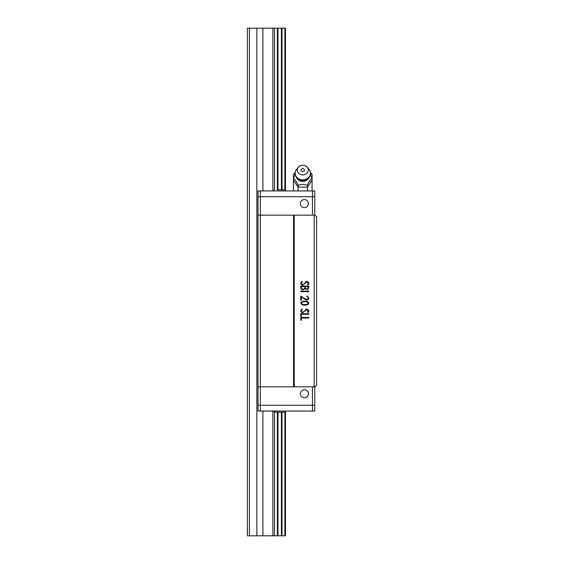 <?xml version="1.0" encoding="UTF-8"?>
<svg xmlns="http://www.w3.org/2000/svg" width="564" height="564" viewBox="0 0 564 564"><rect width="100%" height="100%" fill="white"/><g stroke="black" fill="none" stroke-linecap="round" stroke-linejoin="round"><path stroke-width="0.85" d="M282.007 189.772L282.007 28.2L285.462 28.2L285.462 189.927M285.462 412.044L285.462 535.8L282.007 535.8L282.007 412.192M273.35 190.928L274.499 189.772L274.506 28.2L247.392 28.2L247.392 535.8L282.007 535.8M284.876 28.2L284.876 189.772L277.03 189.772M274.506 535.8L274.506 412.192L284.883 412.192L284.876 535.8M274.506 28.2L277.382 28.2L277.382 189.772M282.007 28.2L277.382 28.2M277.382 412.192L277.382 535.8M272.884 535.8L272.884 411.043M272.884 190.928L272.884 28.2M262.902 28.2L262.902 190.928M262.902 411.043L262.902 535.8M256.853 28.2L256.853 535.8M249.429 28.2L249.429 535.8M281.422 28.2L281.422 189.772M281.422 412.192L281.422 535.8M277.96 535.8L277.96 412.192M277.96 189.772L277.96 28.2M314.761 386.812L314.761 405.276L260.314 405.276L260.314 411.043L258.002 411.043L258.002 405.276L260.314 405.276L258.002 405.276L258.002 215.152L293.534 215.152L293.534 386.812L260.314 386.812L314.994 386.812L316.608 385.198L316.608 216.766L314.994 215.152L258.002 215.152L258.002 196.695L260.314 196.695L258.002 196.695L258.002 190.928L260.314 190.928L260.314 386.812L258.002 386.812L260.314 386.812L260.314 405.276L312.456 405.276L312.456 386.812M308.769 317.454L308.769 318.033L301.352 318.033L301.352 320.274L300.767 320.274L300.767 317.454L308.769 317.454M302.128 309.671C299.392 312.103 304.384 313.076 305.117 310.221C306.619 307.429 310.722 310.947 307.789 312.505L307.429 312.019C308.593 310.397 308.134 309.749 306.069 310.073L302.755 312.766C300.57 312.146 300.21 310.983 301.684 309.269L302.128 309.121L302.128 309.671M306.957 296.742L306.957 296.171C309.446 297.771 309.368 299.153 306.724 300.309L301.331 296.904L301.331 300.365L300.753 300.365L300.753 296.185L301.303 296.206C303.319 298.116 305.491 299.195 307.831 299.442C308.536 298.194 308.247 297.291 306.957 296.742M303.023 289.762C301.084 289.402 300.337 288.176 300.767 286.082L308.769 286.082C308.882 289.24 307.648 290.115 305.082 288.705L303.023 289.762M302.128 282.049C299.392 284.432 304.341 285.497 305.082 282.634C306.52 279.8 310.764 283.283 307.789 284.876L307.429 284.397C308.593 282.768 308.134 282.12 306.069 282.451L302.755 285.144C300.57 284.524 300.21 283.361 301.684 281.647L302.128 281.507L302.128 282.049L301.303 283.593M300.788 291.673L300.788 291.094L308.748 291.094L308.748 291.673L300.788 291.673M304.779 305.053C302.501 305.321 301.176 304.525 300.802 302.671C302.163 301.416 303.82 300.95 305.773 301.289C307.662 301.211 308.642 301.994 308.712 303.651C307.718 304.8 306.414 305.265 304.779 305.053M308.769 313.725L308.769 314.303L301.352 314.303L301.352 316.552L300.767 316.552L300.767 313.725L308.769 313.725M294.232 215.152L294.232 386.812M314.183 386.812L314.183 215.152M306.823 288.979C305.582 288.782 305.11 288.007 305.399 286.667L308.191 286.667C308.445 287.978 307.993 288.754 306.823 288.979M303.03 289.177C301.613 288.994 301.042 288.162 301.331 286.667L304.856 286.667C305.082 288.148 304.475 288.979 303.03 289.177M304.779 304.468C303.249 304.673 302.1 304.222 301.331 303.115C302.135 302.05 303.298 301.613 304.821 301.796C306.337 301.606 307.472 302.064 308.205 303.164C307.429 304.236 306.287 304.673 304.779 304.468M312.456 215.152L312.456 196.695L260.314 196.695L314.761 196.695L312.456 196.695L312.456 190.928L260.314 190.928M312.456 190.928L314.761 190.928L314.761 215.152M308.416 203.618A4.04 4.04 -90 0 1 302.36 207.115A4.04 4.04 -90 0 1 302.36 200.121A4.04 4.04 -90 0 1 308.416 203.618M308.416 393.735A4.04 4.04 -90 0 1 302.36 397.232A4.04 4.04 -90 0 1 302.36 390.239A4.04 4.04 -90 0 1 308.416 393.735M281.027 189.772L284.883 189.772L286.04 190.928L284.883 189.772M314.761 405.276L312.456 405.276L312.456 411.043L314.761 411.043L314.761 405.276M260.314 411.043L312.456 411.043M284.883 412.192L286.04 411.043L284.883 412.192L282.952 412.192M274.52 412.192L273.35 411.043M277.03 412.192L278.362 412.192M293.442 190.928L293.442 174.177L294.81 172.929L293.442 174.177M310.376 172.929L312.089 174.177L312.089 190.928M312.089 174.177L311.145 173.395L310.567 175.129M312.089 180.127L307.429 187.121L307.429 190.928M310.256 174.579L312.089 178.175C310.531 179.394 308.98 181.721 307.429 185.168L307.429 187.121L298.102 187.121L298.102 190.928M294.965 175.129L294.387 173.395M310.722 172.929L311.145 173.395M307.429 185.168L302.762 184.28L298.102 185.168L298.102 187.121L293.442 180.127M298.102 185.168C296.544 181.714 294.993 179.38 293.442 178.175L295.275 174.579M299.562 180.113L299.597 180.127A6.782 5.873 -0 0 0 299.597 180.127A6.782 5.873 -0 0 0 302.762 180.804A6.782 5.873 -0 0 0 305.935 180.127A6.782 5.873 -0 0 0 305.942 180.12L305.97 180.113M307.288 167.318L308.98 169.397A7.614 6.592 180 0 1 310.376 173.204A7.614 6.592 180 0 1 302.762 179.796A7.614 6.592 180 0 1 295.148 173.204A7.614 6.592 180 0 1 296.551 169.397L298.243 167.318A5.534 4.794 180 0 1 302.762 165.294A5.534 4.794 180 0 1 307.288 167.318A5.534 4.794 180 0 1 306.456 173.67A5.534 4.794 180 0 1 299.075 173.67A5.534 4.794 180 0 1 298.243 167.318M302.762 168.488C305.145 169.552 305.145 170.624 302.762 171.689C300.386 170.624 300.386 169.56 302.762 168.488M296.516 177.547A6.648 5.753 -0 0 0 302.762 181.354A6.648 5.753 -0 0 0 309.016 177.547M305.935 180.127C308.762 178.689 310.242 176.384 310.376 173.204M299.597 180.127C296.77 178.689 295.289 176.384 295.148 173.204"/></g></svg>
